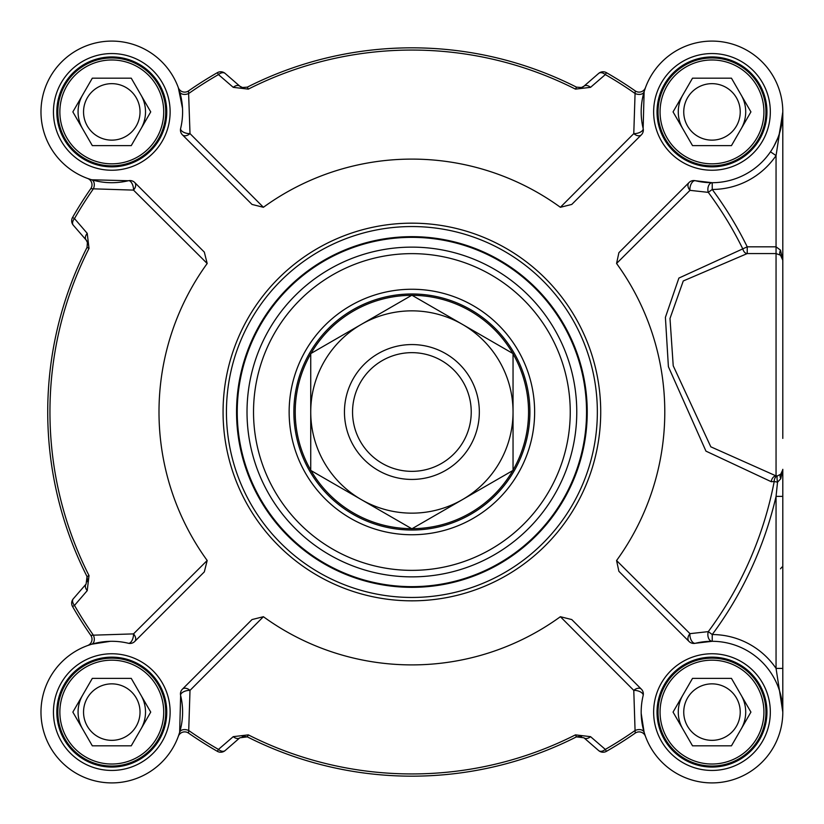 <?xml version="1.0" encoding="UTF-8"?>
<svg xmlns="http://www.w3.org/2000/svg" width="824" height="824" viewBox="0 0 824 824"><rect width="100%" height="100%" fill="white"/><g stroke="black" fill="none" stroke-linecap="round" stroke-linejoin="round"><path stroke-width="1.24" d="M641.36 134.837A6.747 6.747 0 0 0 643.153 128.493L644.121 91.711A6.747 4.388 16.6 0 1 635.067 93.493L633.78 133.601A6.747 4.501 -135 0 0 641.36 134.837L571.774 204.434L560.382 207.287A252.896 252.896 0 0 0 263.402 207.287L190.004 133.601L188.521 90.908A391.142 391.142 0 0 1 217.361 72.666A391.142 391.142 0 0 0 188.521 90.908A6.747 6.747 0 0 1 178.365 87.787A6.747 6.747 0 0 0 188.521 90.908M263.402 207.287L252.01 204.434L182.413 134.837A6.747 4.501 135 0 0 190.004 133.601A6.747 3.265 13.6 0 1 183.33 132.087A6.747 3.265 13.6 0 1 180.631 128.493A70.812 70.812 0 0 0 117.369 41.313A70.812 70.812 0 0 0 41.2 117.482A70.812 70.812 0 0 0 128.379 180.734A6.747 3.265 -103.6 0 1 131.974 183.443A6.747 3.265 -103.6 0 1 133.498 190.107A6.747 4.501 135 0 0 134.734 182.526A6.747 6.747 0 0 0 128.379 180.734L91.598 179.776A6.747 4.388 -73.4 0 1 93.38 188.83L133.498 190.107L207.185 263.505A252.896 252.896 0 0 0 207.185 560.495L133.498 633.893A6.747 3.265 -76.4 0 1 131.974 640.557A6.747 3.265 -76.4 0 1 128.379 643.266A70.812 70.812 0 0 0 41.2 706.518A70.812 70.812 0 0 0 117.369 782.687A70.812 70.812 0 0 0 180.631 695.508A6.747 3.265 166.4 0 1 183.33 691.913A6.747 3.265 166.4 0 1 190.004 690.399A6.747 4.501 45 0 0 182.413 689.163A6.747 6.747 0 0 0 180.631 695.508L179.663 732.289A6.747 4.388 -163.4 0 1 188.717 730.507L190.004 690.399L263.402 616.712A252.896 252.896 0 0 0 560.382 616.712L633.78 690.399A6.747 3.265 -166.4 0 1 640.444 691.913A6.747 3.265 -166.4 0 1 643.153 695.508A70.812 70.812 0 0 0 706.415 782.687A70.812 70.812 0 0 0 782.584 706.518A70.812 70.812 0 0 0 695.394 643.266A6.747 3.677 76.4 0 1 691.377 640.495A6.747 3.677 76.4 0 1 689.987 633.656A6.747 4.882 -45 0 0 689.049 641.474A6.747 6.747 0 0 0 695.394 643.266L712.214 641.288A6.747 4.367 90.2 0 1 708.3 631.627L689.987 633.656L616.568 560.536A252.896 252.896 0 0 0 616.568 263.464L618.896 252.68L689.049 182.526A6.747 4.882 -135 0 0 689.987 190.344L708.3 192.373A6.747 4.367 89.8 0 1 712.214 182.712L695.394 180.734A6.747 6.747 0 0 0 689.049 182.526M182.413 689.163L252.01 619.566L263.402 616.712M233.243 87.344A6.747 4.357 -49 0 1 239.846 86.211L225.137 73.429A6.747 6.747 0 0 0 217.361 72.666L218.463 74.593L233.243 87.344L248.323 89.126A361.942 361.942 0 0 1 575.451 89.126L590.54 87.344L605.321 74.593A388.918 388.918 0 0 1 635.067 93.493L635.263 90.908A391.142 391.142 0 0 0 606.423 72.666A6.747 6.747 0 0 0 598.646 73.429L583.928 86.211L581.62 87.529L576.46 87.138A364.167 364.167 0 0 0 247.324 87.138L242.184 87.54L239.846 86.211L225.137 73.429A6.747 6.747 0 0 0 217.361 72.666M207.185 560.495L204.321 571.887L134.734 641.474A6.747 4.501 45 0 0 133.498 633.893L93.38 635.17A388.918 388.918 0 0 1 74.49 605.424L87.231 590.643A6.747 4.357 -139 0 1 86.108 584.041L73.315 598.76A6.747 6.747 0 0 0 72.553 606.536A391.142 391.142 0 0 0 90.805 635.376L93.38 635.17A6.747 4.388 -106.6 0 1 91.598 644.224L110.437 641.299M87.231 590.643L89.013 575.564A361.942 361.942 0 0 1 89.013 248.436L87.231 233.357L74.49 218.576A388.918 388.918 0 0 1 93.38 188.83L90.805 188.624A391.142 391.142 0 0 0 72.553 217.464A6.747 6.747 0 0 0 73.315 225.24L86.108 239.959L87.426 242.266L87.035 247.427A364.167 364.167 0 0 0 87.035 576.573L86.108 584.041L73.315 598.76A6.747 6.747 0 0 0 72.553 606.536A391.142 391.142 0 0 0 90.805 635.376A6.747 6.747 0 0 1 87.674 645.522A6.747 6.747 0 0 0 90.805 635.376M560.382 616.712L571.774 619.566L641.36 689.163A6.747 4.501 -45 0 0 633.78 690.399L635.067 730.507A388.918 388.918 0 0 1 605.321 749.407L590.54 736.656A6.747 4.357 131 0 1 583.928 737.789L598.646 750.571A6.747 6.747 0 0 0 606.423 751.334A391.142 391.142 0 0 0 635.263 733.092L635.067 730.507A6.747 4.388 163.4 0 1 644.121 732.289L641.196 713.46M590.54 736.656L575.451 734.874A361.942 361.942 0 0 1 248.323 734.874L233.243 736.656L218.463 749.407A388.918 388.918 0 0 1 188.717 730.507L188.521 733.092A391.142 391.142 0 0 0 217.361 751.334A6.747 6.747 0 0 0 225.137 750.571L239.846 737.789L247.324 736.862A364.167 364.167 0 0 0 576.46 736.862L583.928 737.789M597.349 412A185.452 185.452 0 0 0 411.887 226.548A185.452 185.452 0 0 0 226.435 412A185.452 185.452 0 0 0 411.887 597.452A185.452 185.452 0 0 0 597.349 412M236.55 412A175.337 175.337 0 0 0 411.887 587.337A175.337 175.337 0 0 0 587.234 412A175.337 175.337 0 0 0 411.887 236.663A175.337 175.337 0 0 0 236.55 412A175.337 175.337 0 0 0 411.887 587.337A175.337 175.337 0 0 0 587.234 412A175.337 175.337 0 0 0 411.887 236.663A175.337 175.337 0 0 0 236.55 412M782.8 438.409L782.8 260.26L780.513 250.146L776.054 246.829L747.234 246.829A373.818 373.818 0 0 0 712.235 189.458A77.559 77.559 0 0 0 776.054 155.602L782.8 111.899L782.8 260.26A6.747 6.747 0 0 0 780.513 255.203L782.8 260.26M534.632 412A122.735 122.735 0 0 0 350.519 305.704A122.735 122.735 0 0 0 350.519 518.296A122.735 122.735 0 0 0 534.632 412M529.904 412A118.017 118.017 0 0 1 411.887 530.017A118.017 118.017 0 0 1 293.869 412A118.017 118.017 0 0 1 411.887 293.983A118.017 118.017 0 0 1 529.904 412M770.481 151.801L776.054 155.602L776.054 253.565L747.234 253.565L747.234 246.829L678.883 278.079L665.401 317.384L668.398 366.701L705.952 451.13L771.243 481.7L774.199 481.515A6.747 4.717 78.9 0 1 777.537 475.86L776.054 475.901L710.813 446.814L673.218 365.784L669.994 318.486L683.261 280.963L747.234 253.565A6.747 4.676 88.4 0 1 742.836 248.992A368.915 368.915 0 0 0 708.3 192.373L712.235 189.458L712.214 182.712M616.568 263.464L689.987 190.344A6.747 3.677 103.6 0 1 691.377 183.505A6.747 3.677 103.6 0 1 695.394 180.734A70.812 70.812 0 0 0 782.584 117.482A70.812 70.812 0 0 0 706.415 41.313A70.812 70.812 0 0 0 643.153 128.493A6.747 3.265 -13.6 0 1 640.444 132.087A6.747 3.265 -13.6 0 1 633.78 133.601L560.382 207.287M782.8 712.101L782.8 668.398L776.054 668.398A77.559 77.559 0 0 0 712.235 634.542L708.3 631.627A368.915 368.915 0 0 0 774.199 481.515L777.537 482.153L776.054 496.378L776.054 668.398L782.8 712.101L782.8 469.32A6.747 6.747 0 0 1 780.781 474.14L777.537 475.86A6.747 1.391 77.7 0 0 777.537 482.153L780.781 478.713L782.8 469.32A6.747 6.747 0 0 1 780.781 474.14A6.747 3.739 -134.4 0 0 780.781 478.713M689.049 641.474L618.896 571.32L616.568 560.536M782.8 135.507L782.8 111.971M782.779 113.455L779.226 134.116M777.712 138.257L774.035 146.033M644.121 91.711L645.449 87.684A6.747 6.747 0 0 1 645.408 87.787A6.747 6.747 0 0 0 645.449 87.684A6.747 6.747 0 0 1 645.408 87.787L645.408 87.787A6.747 6.747 0 0 1 635.263 90.908A391.142 391.142 0 0 0 606.423 72.666A6.747 6.747 0 0 0 598.646 73.429A6.747 4.378 49 0 1 605.321 74.593L606.423 72.666M178.386 87.818A6.747 6.747 0 0 1 178.334 87.684A6.747 6.747 0 0 0 178.365 87.787A6.747 6.747 0 0 1 178.334 87.684L182.506 108.305M91.598 179.776L87.571 178.437A6.747 6.747 0 0 1 87.674 178.478A6.747 6.747 0 0 0 87.571 178.437A6.747 6.747 0 0 1 87.674 178.478L87.674 178.478A6.747 6.747 0 0 1 90.805 188.624A391.142 391.142 0 0 0 72.553 217.464A6.747 6.747 0 0 0 73.315 225.24A6.747 4.378 -41 0 1 74.49 218.576L72.553 217.464M179.663 91.711A6.747 4.388 -16.6 0 0 188.717 93.493A388.918 388.918 0 0 1 218.463 74.593A6.747 4.378 -49 0 1 225.137 73.429M583.928 86.211A6.747 6.747 0 0 1 581.085 87.684L583.917 86.221A6.747 4.357 49 0 1 590.54 87.344M180.631 128.493A6.747 6.747 0 0 0 182.413 134.837M87.715 645.511A6.747 6.747 0 0 1 87.571 645.563A6.747 6.747 0 0 0 87.674 645.522A6.747 6.747 0 0 1 87.571 645.563L91.598 644.224M179.663 732.289L178.334 736.316A6.747 6.747 0 0 1 178.365 736.213A6.747 6.747 0 0 0 178.334 736.316A6.747 6.747 0 0 1 178.365 736.213L178.365 736.213A6.747 6.747 0 0 1 188.521 733.092A391.142 391.142 0 0 0 217.361 751.334A6.747 6.747 0 0 0 225.137 750.571A6.747 4.378 -131 0 1 218.463 749.407L217.361 751.334M134.734 182.526L204.321 252.113L207.185 263.505M72.553 606.536L74.49 605.424A6.747 4.378 -139 0 1 73.315 598.76M86.108 239.959A6.747 6.747 0 0 1 87.571 242.802L86.108 239.959A6.747 4.357 -41 0 1 87.231 233.357M128.379 643.266A6.747 6.747 0 0 0 134.734 641.474M606.423 751.334L605.321 749.407A6.747 4.378 131 0 1 598.646 750.571A6.747 6.747 0 0 0 606.423 751.334A391.142 391.142 0 0 0 635.263 733.092A6.747 6.747 0 0 1 645.408 736.213L645.408 736.213A6.747 6.747 0 0 1 645.449 736.316A6.747 6.747 0 0 0 645.398 736.182A6.747 6.747 0 0 1 645.449 736.316L644.121 732.289M239.846 737.789A6.747 4.357 -131 0 1 233.243 736.656M643.153 695.508A6.747 6.747 0 0 0 641.36 689.163M766.948 712.101A54.961 54.961 0 0 1 711.988 767.062A54.961 54.961 0 0 1 657.027 712.101A54.961 54.961 0 0 1 711.988 657.14A54.961 54.961 0 0 1 766.948 712.101A54.961 54.961 0 0 1 711.988 767.062A54.961 54.961 0 0 1 657.027 712.101A54.961 54.961 0 0 0 711.988 767.062A54.961 54.961 0 0 0 766.948 712.101M166.757 111.899A54.961 54.961 0 0 1 111.786 166.86A54.961 54.961 0 0 1 56.825 111.899A54.961 54.961 0 0 1 111.786 56.938A54.961 54.961 0 0 1 166.757 111.899A54.961 54.961 0 0 1 111.786 166.86A54.961 54.961 0 0 1 56.825 111.899A54.961 54.961 0 0 0 111.786 166.86A54.961 54.961 0 0 0 166.757 111.899M766.948 111.899A54.961 54.961 0 0 1 711.988 166.86A54.961 54.961 0 0 1 657.027 111.899A54.961 54.961 0 0 1 711.988 56.938A54.961 54.961 0 0 1 766.948 111.899A54.961 54.961 0 0 1 711.988 166.86A54.961 54.961 0 0 1 657.027 111.899A54.961 54.961 0 0 0 711.988 166.86A54.961 54.961 0 0 0 766.948 111.899M166.757 712.101A54.961 54.961 0 0 1 111.786 767.062A54.961 54.961 0 0 1 56.825 712.101A54.961 54.961 0 0 1 111.786 657.14A54.961 54.961 0 0 1 166.757 712.101A54.961 54.961 0 0 1 111.786 767.062A54.961 54.961 0 0 1 56.825 712.101A54.961 54.961 0 0 0 111.786 767.062A54.961 54.961 0 0 0 166.757 712.101M782.8 496.378L776.054 496.378A373.818 373.818 0 0 1 712.235 634.542L712.214 641.288M782.79 469.752L780.781 474.14M771.243 481.7A6.747 4.882 93.3 0 1 776.054 475.901L776.054 253.565L780.513 255.203A6.747 3.718 -48.6 0 1 780.513 250.146M163.719 712.101A51.922 51.922 0 0 0 111.786 660.168A51.922 51.922 0 0 0 59.864 712.101A51.922 51.922 0 0 0 111.786 764.023A51.922 51.922 0 0 0 163.719 712.101M131.253 678.379L150.73 712.101L131.253 745.823L92.319 745.823L72.852 712.101L92.319 678.379L131.253 678.379M165.737 712.101A53.951 53.951 0 0 0 111.786 658.149A53.951 53.951 0 0 0 57.834 712.101A53.951 53.951 0 0 0 111.786 766.052A53.951 53.951 0 0 0 165.737 712.101M140.997 728.962A33.722 33.722 0 0 0 140.997 695.24M82.585 695.24A33.722 33.722 0 0 0 82.585 728.962A33.722 33.722 0 0 1 79.629 722.236M140.028 712.101A28.243 28.243 0 0 0 111.786 683.858A28.243 28.243 0 0 0 83.543 712.101A28.243 28.243 0 0 0 111.786 740.343A28.243 28.243 0 0 0 140.028 712.101M763.92 712.101A51.922 51.922 0 0 0 711.988 660.168A51.922 51.922 0 0 0 660.065 712.101A51.922 51.922 0 0 0 711.988 764.023A51.922 51.922 0 0 0 763.92 712.101M731.454 678.379L750.921 712.101L731.454 745.823L692.521 745.823L673.054 712.101L692.521 678.379L731.454 678.379M765.939 712.101A53.951 53.951 0 0 0 711.988 658.149A53.951 53.951 0 0 0 658.036 712.101A53.951 53.951 0 0 0 711.988 766.052A53.951 53.951 0 0 0 765.939 712.101M741.188 728.962A33.722 33.722 0 0 0 741.188 695.24M679.831 701.955A33.722 33.722 0 0 1 682.787 695.24A33.722 33.722 0 0 0 682.787 728.962M740.23 712.101A28.243 28.243 0 0 0 711.988 683.858A28.243 28.243 0 0 0 683.745 712.101A28.243 28.243 0 0 0 711.988 740.343A28.243 28.243 0 0 0 740.23 712.101M763.92 111.899A51.922 51.922 0 0 0 711.988 59.977A51.922 51.922 0 0 0 660.065 111.899A51.922 51.922 0 0 0 711.988 163.832A51.922 51.922 0 0 0 763.92 111.899M731.454 78.177L750.921 111.899L731.454 145.621L692.521 145.621L673.054 111.899L692.521 78.177L731.454 78.177M765.939 111.899A53.951 53.951 0 0 0 711.988 57.948A53.951 53.951 0 0 0 658.036 111.899A53.951 53.951 0 0 0 711.988 165.851A53.951 53.951 0 0 0 765.939 111.899M741.188 128.76A33.722 33.722 0 0 0 741.188 95.038M682.787 95.038A33.722 33.722 0 0 0 682.787 128.76A33.722 33.722 0 0 1 679.831 122.045M740.23 111.899A28.243 28.243 0 0 0 711.988 83.657A28.243 28.243 0 0 0 683.745 111.899A28.243 28.243 0 0 0 711.988 140.142A28.243 28.243 0 0 0 740.23 111.899M163.719 111.899A51.922 51.922 0 0 0 111.786 59.977A51.922 51.922 0 0 0 59.864 111.899A51.922 51.922 0 0 0 111.786 163.832A51.922 51.922 0 0 0 163.719 111.899M131.253 78.177L150.73 111.899L131.253 145.621L92.319 145.621L72.852 111.899L92.319 78.177L131.253 78.177M165.737 111.899A53.951 53.951 0 0 0 111.786 57.948A53.951 53.951 0 0 0 57.834 111.899A53.951 53.951 0 0 0 111.786 165.851A53.951 53.951 0 0 0 165.737 111.899M140.997 128.76A33.722 33.722 0 0 0 140.997 95.038M79.629 101.764A33.722 33.722 0 0 1 82.585 95.038A33.722 33.722 0 0 0 82.585 128.76M140.028 111.899A28.243 28.243 0 0 0 111.786 83.657A28.243 28.243 0 0 0 83.543 111.899A28.243 28.243 0 0 0 111.786 140.142A28.243 28.243 0 0 0 140.028 111.899M248.323 734.874L247.324 736.862L242.936 736.265M581.085 736.316L576.46 736.862L575.451 734.874M89.013 248.436L87.066 247.365M87.571 581.198L87.035 576.573L89.013 575.564M575.451 89.126L576.522 87.169M239.846 86.211L242.936 87.735A6.747 6.747 0 0 1 239.846 86.211M782.8 291.181L782.8 283.868M782.8 236.663L782.8 196.194M479.331 412A67.434 67.434 0 0 0 411.887 344.566A67.434 67.434 0 0 0 344.453 412A67.434 67.434 0 0 0 411.887 479.434A67.434 67.434 0 0 0 479.331 412M471.235 412A59.349 59.349 0 0 0 411.887 352.651A59.349 59.349 0 0 0 352.548 412A59.349 59.349 0 0 0 411.887 471.349A59.349 59.349 0 0 0 471.235 412M361.314 499.602A101.156 101.156 0 0 0 513.043 412A101.156 101.156 0 0 0 361.314 324.399A101.156 101.156 0 0 0 361.314 499.602L310.73 470.401L310.73 353.599L411.887 295.198L513.043 353.599L513.043 470.401L411.887 528.802L361.314 499.602M242.184 736.46L247.324 736.862A364.167 364.167 0 0 0 576.46 736.862L581.62 736.471M586.544 412A174.647 174.647 0 0 0 411.887 237.353A174.647 174.647 0 0 0 237.24 412A174.647 174.647 0 0 0 411.887 586.647A174.647 174.647 0 0 0 586.544 412M576.769 412A164.872 164.872 0 0 0 411.887 247.128A164.872 164.872 0 0 0 247.015 412A164.872 164.872 0 0 0 411.887 576.872A164.872 164.872 0 0 0 576.769 412M570.249 412A158.363 158.363 0 0 0 411.887 253.638A158.363 158.363 0 0 0 253.524 412A158.363 158.363 0 0 0 411.887 570.363A158.363 158.363 0 0 0 570.249 412M87.426 242.266L87.035 247.427A364.167 364.167 0 0 0 87.035 576.573L87.426 581.734M581.62 87.529L576.46 87.138A364.167 364.167 0 0 0 247.324 87.138L248.323 89.126M635.263 90.908A6.747 6.747 0 0 0 645.408 87.787L645.038 88.838M90.805 188.624A6.747 6.747 0 0 0 87.674 178.478L88.724 178.859M188.521 733.092A6.747 6.747 0 0 0 178.365 736.213L178.746 735.163M645.038 735.163L645.408 736.213A6.747 6.747 0 0 0 635.263 733.092M770.327 712.101A58.329 58.329 0 0 0 682.818 661.579A58.329 58.329 0 0 0 682.818 762.622A58.329 58.329 0 0 0 770.327 712.101M170.125 111.899A58.329 58.329 0 0 0 82.627 61.378A58.329 58.329 0 0 0 82.627 162.421A58.329 58.329 0 0 0 170.125 111.899M770.327 111.899A58.329 58.329 0 0 0 682.818 61.378A58.329 58.329 0 0 0 682.818 162.421A58.329 58.329 0 0 0 770.327 111.899M170.125 712.101A58.329 58.329 0 0 0 82.627 661.579A58.329 58.329 0 0 0 82.627 762.622A58.329 58.329 0 0 0 170.125 712.101M600.717 412A188.83 188.83 0 0 0 411.887 223.17A188.83 188.83 0 0 0 223.067 412A188.83 188.83 0 0 0 411.887 600.83A188.83 188.83 0 0 0 600.717 412M513.043 470.123A116.668 116.668 0 0 0 513.043 353.877M512.806 353.455A116.668 116.668 0 0 0 412.134 295.332M411.65 295.332A116.668 116.668 0 0 0 310.978 353.455M310.73 353.877A116.668 116.668 0 0 0 310.73 470.123M310.978 470.545A116.668 116.668 0 0 0 411.65 528.668M412.134 528.668A116.668 116.668 0 0 0 512.806 470.545M782.8 112.713L782.8 112.105M782.12 121.705L779.926 131.861M247.324 87.138L242.184 87.54M178.365 87.787L178.746 88.838M87.674 645.522L88.724 645.141M782.635 470.803L781.966 472.585M780.513 568.797L781.883 567.108"/></g></svg>
